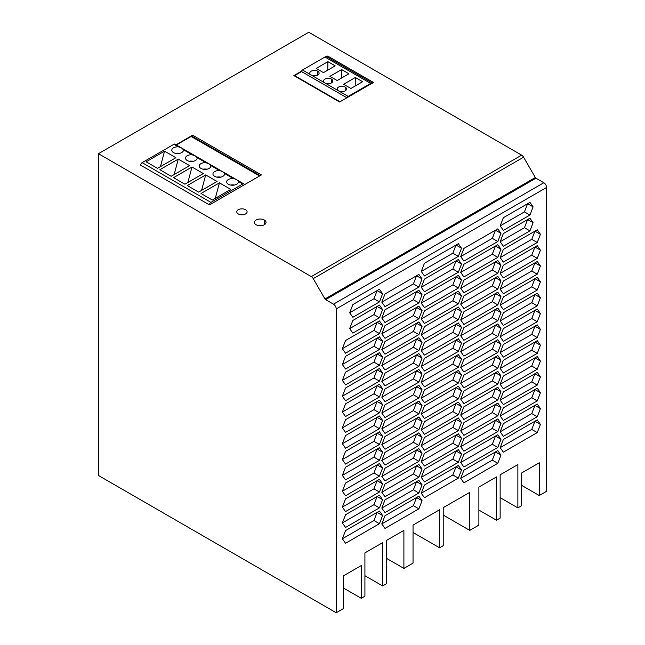 <?xml version="1.0" encoding="UTF-8"?>
<svg xmlns="http://www.w3.org/2000/svg" width="645" height="645" viewBox="0 0 645 645"><rect width="100%" height="100%" fill="white"/><g stroke="black" fill="none" stroke-linecap="round" stroke-linejoin="round"><path stroke-width="0.97" d="M439.559 547.807L443.22 545.694L443.22 507.671L469.745 492.361L469.745 530.384L478.888 525.103L478.888 487.08L496.489 476.921L496.489 520.225L500.141 518.112L500.141 474.809L517.871 464.577L517.871 507.873L521.523 505.761L521.523 473.027L539.252 462.796L539.252 495.529L546.565 491.305L546.565 187.485L336.214 308.931L336.214 612.75L343.535 608.525L343.535 575.792L361.256 565.56L361.256 598.294L364.917 596.182L364.917 552.886L382.638 542.647L382.638 585.95L386.299 583.838L386.299 540.542L403.899 530.375L403.899 568.398L413.042 563.117L413.042 525.103L439.559 509.784L439.559 547.807L413.042 532.496M503.35 325.435L537.253 305.859L540.421 297.692L537.253 293.185L503.35 312.761L500.181 320.928L503.35 325.435M500.963 439.277L497.795 434.77L463.892 454.346L460.724 462.513L463.892 467.02L497.795 447.445L500.963 439.277L495.473 436.109L492.304 444.276L497.795 447.445M537.253 229.822L503.35 249.397L500.181 257.565L503.35 262.072L537.253 242.496L540.421 234.328L537.253 229.822M503.35 309.592L537.253 290.016L540.421 281.857L537.253 277.35L503.35 296.918L500.181 305.085L503.35 309.592M418.887 366.279L422.056 358.112L418.887 353.605L384.984 373.181L381.816 381.348L384.984 385.855L418.887 366.279L413.397 363.111L416.565 354.944L422.056 358.112M458.345 307.06L424.442 326.636L421.274 334.803L424.442 339.31L458.345 319.735L461.514 311.567L458.345 307.06M342.366 522.926L345.535 527.433L379.437 507.857L382.606 499.69L379.437 495.183L345.535 514.758L342.366 522.926L373.947 504.688L377.115 496.521L382.606 499.69M497.795 355.572L463.892 375.148L460.724 383.307L463.892 387.814L497.795 368.239L500.963 360.079L497.795 355.572M424.442 342.479L421.274 350.646L424.442 355.153L458.345 335.577L461.514 327.41L458.345 322.903L424.442 342.479M463.892 451.178L497.795 431.602L500.963 423.443L497.795 418.936L463.892 438.511L460.724 446.671L463.892 451.178M418.887 397.957L422.056 389.798L418.887 385.291L384.984 404.858L381.816 413.026L384.984 417.533L418.887 397.957L413.397 394.788L416.565 386.629L422.056 389.798M379.437 415.985L345.535 435.56L342.366 443.72L345.535 448.227L379.437 428.659L382.606 420.492L379.437 415.985M379.437 320.936L345.535 340.512L342.366 348.679L345.535 353.186L379.437 333.61L382.606 325.443L379.437 320.936M421.274 477.365L424.442 481.879L458.345 462.304L461.514 454.136L458.345 449.629L424.442 469.205L421.274 477.365L452.854 459.135L456.023 450.968L461.514 454.136M503.35 230.394L529.932 215.043L533.101 206.876L529.932 202.369L503.35 217.72L500.181 225.887L503.35 230.394M384.984 357.338L381.816 365.505L384.984 370.012L418.887 350.437L422.056 342.269L418.887 337.762L384.984 357.338M422.056 500.681L418.887 496.174L384.984 515.742L381.816 523.909L384.984 528.416L418.887 508.841L422.056 500.681L416.565 497.513L413.397 505.672L418.887 508.841M424.442 279.116L421.274 287.283L424.442 291.79L458.345 272.214L461.514 264.047L458.345 259.54L424.442 279.116M500.963 249.196L497.795 244.689L463.892 264.265L460.724 272.424L463.892 276.931L497.795 257.355L500.963 249.196L495.473 246.027L492.304 254.186L497.795 257.355M382.606 468.012L379.437 463.505L345.535 483.081L342.366 491.24L345.535 495.755L379.437 476.179L382.606 468.012L377.115 464.843L373.947 473.011L379.437 476.179M500.181 289.242L503.35 293.749L537.253 274.181L540.421 266.014L537.253 261.507L503.35 281.083L500.181 289.242L531.762 271.013L534.931 262.846L540.421 266.014M384.984 309.818L381.816 317.985L384.984 322.492L418.887 302.916L422.056 294.749L418.887 290.242L384.984 309.818M345.535 419.718L342.366 427.885L345.535 432.392L379.437 412.816L382.606 404.649L379.437 400.142L345.535 419.718M424.442 275.947L458.345 256.371L461.514 248.204L458.345 243.697L424.442 263.273L421.274 271.44L424.442 275.947M384.984 325.661L381.816 333.82L384.984 338.327L418.887 318.759L422.056 310.592L418.887 306.085L384.984 325.661M421.274 445.687L424.442 450.194L458.345 430.618L461.514 422.451L458.345 417.944L424.442 437.52L421.274 445.687L452.854 427.45L456.023 419.29L461.514 422.451M458.345 367.255L461.514 359.096L458.345 354.589L424.442 374.156L421.274 382.324L424.442 386.831L458.345 367.255L452.854 364.086L456.023 355.927L461.514 359.096M379.437 444.494L382.606 436.326L379.437 431.819L345.535 451.395L342.366 459.562L345.535 464.069L379.437 444.494L373.947 441.325L377.115 433.166L382.606 436.326M379.437 317.767L382.606 309.608L379.437 305.101L352.847 320.452L349.679 328.611L352.847 333.118L379.437 317.767L373.947 314.599L377.115 306.44L382.606 309.608M382.606 452.169L379.437 447.662L345.535 467.238L342.366 475.405L345.535 479.912L379.437 460.337L382.606 452.169L377.115 449.001L373.947 457.168L379.437 460.337M500.181 400.134L503.35 404.641L537.253 385.065L540.421 376.898L537.253 372.391L503.35 391.967L500.181 400.134L531.762 381.896L534.931 373.729L540.421 376.898M503.35 423.644L500.181 431.811L503.35 436.318L537.253 416.743L540.421 408.575L537.253 404.068L503.35 423.644M342.366 507.083L345.535 511.59L379.437 492.014L382.606 483.855L379.437 479.348L345.535 498.916L342.366 507.083L373.947 488.846L377.115 480.686L382.606 483.855M421.274 414.009L424.442 418.516L458.345 398.941L461.514 390.773L458.345 386.266L424.442 405.842L421.274 414.009L452.854 395.772L456.023 387.605L461.514 390.773M458.345 433.787L424.442 453.362L421.274 461.53L424.442 466.037L458.345 446.461L461.514 438.294L458.345 433.787M384.984 452.387L381.816 460.546L384.984 465.053L418.887 445.477L422.056 437.318L418.887 432.811L384.984 452.387M497.795 273.198L500.963 265.031L497.795 260.524L463.892 280.099L460.724 288.267L463.892 292.774L497.795 273.198L492.304 270.029L495.473 261.862L500.963 265.031M458.345 291.226L424.442 310.793L421.274 318.961L424.442 323.467L458.345 303.892L461.514 295.733L458.345 291.226M381.816 302.142L384.984 306.649L418.887 287.073L422.056 278.906L418.887 274.399L384.984 293.975L381.816 302.142L413.397 283.905L416.565 275.746L422.056 278.906M424.442 294.959L421.274 303.118L424.442 307.633L458.345 288.057L461.514 279.89L458.345 275.383L424.442 294.959M384.984 436.544L381.816 444.711L384.984 449.218L418.887 429.643L422.056 421.475L418.887 416.968L384.984 436.544M500.181 447.654L503.35 452.161L537.253 432.585L540.421 424.418L537.253 419.911L503.35 439.487L500.181 447.654L531.762 429.417L534.931 421.25L540.421 424.418M458.345 383.098L461.514 374.93L458.345 370.423L424.442 389.999L421.274 398.167L424.442 402.673L458.345 383.098L452.854 379.929L456.023 371.762L461.514 374.93M463.892 371.98L497.795 352.404L500.963 344.236L497.795 339.73L463.892 359.305L460.724 367.473L463.892 371.98M500.963 296.716L497.795 292.209L463.892 311.785L460.724 319.944L463.892 324.451L497.795 304.883L500.963 296.716L495.473 293.548L492.304 301.715L497.795 304.883M424.442 421.685L421.274 429.844L424.442 434.351L458.345 414.775L461.514 406.616L458.345 402.109L424.442 421.685M503.35 277.914L537.253 258.339L540.421 250.171L537.253 245.664L503.35 265.24L500.181 273.407L503.35 277.914M540.421 361.055L537.253 356.548L503.35 376.124L500.181 384.291L503.35 388.798L537.253 369.222L540.421 361.055L534.931 357.886L531.762 366.054L537.253 369.222M460.724 414.993L463.892 419.5L497.795 399.924L500.963 391.757L497.795 387.25L463.892 406.826L460.724 414.993L492.304 396.756L495.473 388.588L500.963 391.757M540.421 329.377L537.253 324.87L503.35 344.446L500.181 352.605L503.35 357.112L537.253 337.545L540.421 329.377L534.931 326.209L531.762 334.376L537.253 337.545M529.932 230.878L533.101 222.719L529.932 218.212L503.35 233.563L500.181 241.722L503.35 246.229L529.932 230.878L524.45 227.709L500.181 241.722M497.795 450.613L463.892 470.189L460.724 478.356L463.892 482.863L497.795 463.287L500.963 455.12L497.795 450.613M537.253 340.705L503.35 360.281L500.181 368.448L503.35 372.955L537.253 353.379L540.421 345.22L537.253 340.705M497.795 415.767L500.963 407.6L497.795 403.093L463.892 422.668L460.724 430.836L463.892 435.343L497.795 415.767L492.304 412.598L495.473 404.431L500.963 407.6M503.35 420.476L537.253 400.9L540.421 392.74L537.253 388.234L503.35 407.809L500.181 415.969L503.35 420.476M345.535 369.029L379.437 349.453L382.606 341.286L379.437 336.779L345.535 356.354L342.366 364.522L345.535 369.029M460.724 351.63L463.892 356.137L497.795 336.561L500.963 328.394L497.795 323.887L463.892 343.463L460.724 351.63L492.304 333.392L495.473 325.225L500.963 328.394M381.816 508.066L384.984 512.573L418.887 493.006L422.056 484.838L418.887 480.332L384.984 499.907L381.816 508.066L413.397 489.837L416.565 481.67L422.056 484.838M497.795 241.52L500.963 233.353L497.795 228.846L463.892 248.422L460.724 256.589L463.892 261.096L497.795 241.52L492.304 238.352L495.473 230.184L500.963 233.353M342.366 396.199L345.535 400.706L379.437 381.131L382.606 372.971L379.437 368.464L345.535 388.032L342.366 396.199L373.947 377.962L377.115 369.803L382.606 372.971M384.984 341.495L381.816 349.663L384.984 354.169L418.887 334.594L422.056 326.435L418.887 321.928L384.984 341.495M379.437 523.7L382.606 515.532L379.437 511.025L345.535 530.601L342.366 538.769L345.535 543.275L379.437 523.7L373.947 520.531L377.115 512.364L382.606 515.532M384.984 468.222L381.816 476.389L384.984 480.896L418.887 461.32L422.056 453.153L418.887 448.646L384.984 468.222M497.795 289.041L500.963 280.873L497.795 276.366L463.892 295.942L460.724 304.109L463.892 308.616L497.795 289.041L492.304 285.872L495.473 277.705L500.963 280.873M503.35 341.278L537.253 321.702L540.421 313.534L537.253 309.028L503.35 328.603L500.181 336.771L503.35 341.278M379.437 396.973L382.606 388.806L379.437 384.299L345.535 403.875L342.366 412.042L345.535 416.549L379.437 396.973L373.947 393.805L377.115 385.637L382.606 388.806M422.056 373.955L418.887 369.448L384.984 389.024L381.816 397.183L384.984 401.69L418.887 382.122L422.056 373.955L416.565 370.786L413.397 378.954L418.887 382.122M349.679 312.777L352.847 317.284L379.437 301.933L382.606 293.765L379.437 289.258L352.847 304.609L349.679 312.777L373.947 298.764L377.115 290.597L382.606 293.765M497.795 371.407L463.892 390.983L460.724 399.15L463.892 403.657L497.795 384.081L500.963 375.922L497.795 371.407M497.795 320.718L500.963 312.559L497.795 308.052L463.892 327.62L460.724 335.787L463.892 340.294L497.795 320.718L492.304 317.55L495.473 309.39L500.963 312.559M424.442 497.714L458.345 478.138L461.514 469.979L458.345 465.472L424.442 485.04L421.274 493.207L424.442 497.714M424.442 370.988L458.345 351.42L461.514 343.253L458.345 338.746L424.442 358.322L421.274 366.481L424.442 370.988M384.984 496.739L418.887 477.163L422.056 468.996L418.887 464.489L384.984 484.064L381.816 492.232L384.984 496.739M384.984 420.701L381.816 428.869L384.984 433.375L418.887 413.8L422.056 405.632L418.887 401.125L384.984 420.701M345.535 384.863L379.437 365.296L382.606 357.128L379.437 352.622L345.535 372.197L342.366 380.356L345.535 384.863M546.565 187.485A3.878 2.241 -120 0 0 543.824 182.737L535.971 178.197A1.29 0.75 60 0 1 535.326 177.52L523.595 157.195L313.244 278.64A3.878 2.241 -120 0 0 311.301 276.592L98.435 153.695L98.435 475.47L336.214 612.75M98.435 153.695L308.786 32.25L521.652 155.147L311.301 276.592M496.489 520.225L478.888 510.066M469.745 530.384L443.22 515.065M403.899 568.398L386.299 558.239M382.638 585.95L364.917 575.719M361.256 598.294L343.535 588.063M175.037 144.214A2.072 1.193 120 0 0 173.94 144.27L142.11 162.645A2.072 1.193 120 0 0 140.65 165.185L209.464 204.908L244.213 184.849L261.41 174.916L192.597 135.192L176.012 144.77M256.105 224.766A5.821 3.362 180 0 1 254.396 222.388A5.821 3.362 180 0 1 257.992 219.284A5.821 3.362 180 0 1 264.337 220.01A5.821 3.362 180 0 1 266.038 222.388A5.821 3.362 180 0 1 262.442 225.492A5.821 3.362 180 0 1 256.105 224.766M245.584 209.714A5.176 2.983 0 0 0 239.867 209.085A5.176 2.983 0 0 0 236.755 211.931A5.176 2.983 0 0 0 238.271 213.938A5.176 2.983 0 0 0 243.85 214.6A5.176 2.983 0 0 0 247.1 211.899A5.176 2.983 0 0 0 245.584 209.714M293.878 75.602L339.601 101.999L372.342 83.1L373.439 82.463L327.716 56.067L326.62 56.695A3.878 2.241 120 0 0 324.967 57.01L302.473 69.999A1.29 0.75 120 0 0 301.634 71.119L293.878 75.602M523.595 157.195A3.878 2.241 -120 0 0 521.652 155.147M535.971 178.197L325.62 299.643A1.29 0.75 60 0 1 324.975 298.958L313.244 278.64M336.214 308.931A3.878 2.241 -120 0 0 333.473 304.174L325.62 299.643M539.252 495.529L521.523 485.298M517.871 507.873L500.141 497.642M422.056 468.996L416.565 465.827L413.397 473.994L418.887 477.163M381.816 492.232L413.397 473.994M422.056 405.632L416.565 402.464L413.397 410.631L418.887 413.8M381.816 428.869L413.397 410.631M379.437 365.296L373.947 362.127L377.115 353.96L382.606 357.128M342.366 380.356L373.947 362.127M537.253 305.859L531.762 302.69L534.931 294.523L540.421 297.692M500.181 320.928L531.762 302.69M460.724 462.513L492.304 444.276M537.253 242.496L531.762 239.327L534.931 231.16L540.421 234.328M500.181 257.565L531.762 239.327M537.253 290.016L531.762 286.848L534.931 278.688L540.421 281.857M500.181 305.085L531.762 286.848M381.816 381.348L413.397 363.111M458.345 319.735L452.854 316.566L456.023 308.399L461.514 311.567M421.274 334.803L452.854 316.566M379.437 507.857L373.947 504.688M500.963 360.079L495.473 356.911L492.304 365.078L497.795 368.239M460.724 383.307L492.304 365.078M458.345 335.577L452.854 332.409L456.023 324.242L461.514 327.41M421.274 350.646L452.854 332.409M500.963 423.443L495.473 420.274L492.304 428.433L497.795 431.602M460.724 446.671L492.304 428.433M381.816 413.026L413.397 394.788M379.437 428.659L373.947 425.49L377.115 417.323L382.606 420.492M342.366 443.72L373.947 425.49M379.437 333.61L373.947 330.442L377.115 322.274L382.606 325.443M342.366 348.679L373.947 330.442M458.345 462.304L452.854 459.135M533.101 206.876L527.618 203.707L524.45 211.874L529.932 215.043M500.181 225.887L524.45 211.874M422.056 342.269L416.565 339.101L413.397 347.268L418.887 350.437M381.816 365.505L413.397 347.268M381.816 523.909L413.397 505.672M461.514 264.047L456.023 260.878L452.854 269.046L458.345 272.214M421.274 287.283L452.854 269.046M460.724 272.424L492.304 254.186M342.366 491.248L373.947 473.011M537.253 274.181L531.762 271.013M422.056 294.749L416.565 291.58L413.397 299.748L418.887 302.916M381.816 317.985L413.397 299.748M382.606 404.649L377.115 401.48L373.947 409.648L379.437 412.816M342.366 427.885L373.947 409.648M458.345 256.371L452.854 253.203L456.023 245.044L461.514 248.204M421.274 271.44L452.854 253.203M422.056 310.592L416.565 307.423L413.397 315.59L418.887 318.759M381.816 333.82L413.397 315.59M458.345 430.618L452.854 427.45M421.274 382.324L452.854 364.086M342.366 459.562L373.947 441.325M349.679 328.611L373.947 314.599M342.366 475.405L373.947 457.168M537.253 385.065L531.762 381.896M537.253 416.743L531.762 413.574L534.931 405.407L540.421 408.575M500.181 431.811L531.762 413.574M379.437 492.014L373.947 488.846M458.345 398.941L452.854 395.772M461.514 438.294L456.023 435.125L452.854 443.292L458.345 446.461M421.274 461.53L452.854 443.292M422.056 437.318L416.565 434.15L413.397 442.309L418.887 445.477M381.816 460.546L413.397 442.309M460.724 288.267L492.304 270.029M461.514 295.733L456.023 292.564L452.854 300.723L458.345 303.892M421.274 318.961L452.854 300.723M418.887 287.073L413.397 283.905M458.345 288.057L452.854 284.888L456.023 276.721L461.514 279.89M421.274 303.118L452.854 284.888M418.887 429.643L413.397 426.474L416.565 418.307L422.056 421.475M381.816 444.711L413.397 426.474M537.253 432.585L531.762 429.417M421.274 398.167L452.854 379.929M500.963 344.236L495.473 341.068L492.304 349.235L497.795 352.404M460.724 367.473L492.304 349.235M460.724 319.944L492.304 301.715M458.345 414.775L452.854 411.615L456.023 403.447L461.514 406.616M421.274 429.844L452.854 411.615M537.253 258.339L531.762 255.17L534.931 247.003L540.421 250.171M500.181 273.407L531.762 255.17M500.181 384.291L531.762 366.054M497.795 399.924L492.304 396.756M500.181 352.605L531.762 334.376M533.101 222.719L527.618 219.55L524.45 227.709M500.963 455.12L495.473 451.951L492.304 460.119L497.795 463.287M460.724 478.356L492.304 460.119M537.253 353.379L531.762 350.211L534.931 342.052L540.421 345.22M500.181 368.448L531.762 350.211M460.724 430.836L492.304 412.598M537.253 400.9L531.762 397.739L534.931 389.572L540.421 392.74M500.181 415.969L531.762 397.739M382.606 341.286L377.115 338.117L373.947 346.284L379.437 349.453M342.366 364.522L373.947 346.284M497.795 336.561L492.304 333.392M418.887 493.006L413.397 489.837M460.724 256.581L492.304 238.352M379.437 381.131L373.947 377.962M422.056 326.435L416.565 323.266L413.397 331.425L418.887 334.594M381.816 349.663L413.397 331.425M342.366 538.769L373.947 520.531M422.056 453.153L416.565 449.984M418.887 461.32L413.397 458.152L416.565 449.992M381.816 476.389L413.397 458.152M460.724 304.109L492.304 285.872M537.253 321.702L531.762 318.533L534.931 310.366L540.421 313.534M500.181 336.771L531.762 318.533M342.366 412.042L373.947 393.805M381.816 397.183L413.397 378.954M379.437 301.933L373.947 298.764M500.963 375.922L495.473 372.754L492.304 380.913L497.795 384.081M460.724 399.15L492.304 380.913M460.724 335.787L492.304 317.55M458.345 478.138L452.854 474.97L456.023 466.811L461.514 469.979M421.274 493.207L452.854 474.97M458.345 351.42L452.854 348.252L456.023 340.084L461.514 343.253M421.274 366.481L452.854 348.252M327.716 56.067L327.716 57.284M339.971 101.789L294.604 75.594A1.032 0.597 120 0 0 294.305 75.844M294.604 75.594L301.554 71.587A1.29 0.75 120 0 1 301.634 71.119M176.375 144.98L191.13 136.458A2.072 1.193 120 0 1 192.234 136.393M192.597 135.192L192.597 136.603M244.213 184.849A2.072 1.193 120 0 0 243.786 183.898A2.072 1.193 120 0 0 242.754 184.002L210.923 202.377A2.072 1.193 120 0 0 209.464 204.908M238.255 181.398A5.821 3.362 180 0 1 238.311 181.874A5.821 3.362 180 0 1 232.901 185.228A5.821 3.362 180 0 1 226.726 182.35A5.821 3.362 180 0 1 226.669 181.93A5.821 3.362 180 0 1 233.313 178.552C236.054 179.197 237.699 180.149 238.255 181.398L242.754 184.002M224.533 173.481A5.821 3.362 180 0 1 224.589 173.957A5.821 3.362 180 0 1 219.187 177.31A5.821 3.362 180 0 1 213.011 174.432A5.821 3.362 180 0 1 212.955 174.013A5.821 3.362 180 0 1 219.598 170.627C222.332 171.272 223.976 172.223 224.533 173.481L233.313 178.552M219.598 170.627L210.818 165.563A5.821 3.362 180 0 1 210.875 166.015A5.821 3.362 180 0 1 207.295 169.135A5.821 3.362 180 0 1 200.934 168.41A5.821 3.362 180 0 1 199.232 166.031A5.821 3.362 180 0 1 205.876 162.709L197.096 157.638A5.821 3.362 180 0 1 197.152 158.098A5.821 3.362 180 0 1 193.581 161.218A5.821 3.362 180 0 1 187.219 160.492A5.821 3.362 180 0 1 185.518 158.114A5.821 3.362 180 0 1 192.162 154.792L183.382 149.721A5.821 3.362 180 0 1 183.438 150.18A5.821 3.362 180 0 1 179.858 153.292A5.821 3.362 180 0 1 173.497 152.575A5.821 3.362 180 0 1 171.796 150.196A5.821 3.362 180 0 1 178.439 146.867L173.94 144.27M175.892 157.719L164.548 151.172L146.133 161.806L157.469 168.353L175.892 157.719M189.614 165.636L178.27 159.089L159.847 169.724L171.191 176.27L189.614 165.636M203.328 173.561L191.984 167.007L173.57 177.649L184.905 184.196L203.328 173.561M187.284 185.566L198.628 192.113L217.051 181.479L205.707 174.932L187.284 185.566M201.006 193.484L212.342 200.031L230.765 189.396L219.421 182.849L201.006 193.484M160.428 166.644L164.548 151.172M174.142 174.569L178.27 159.089M187.864 182.487L191.984 167.007M201.579 190.412L205.707 174.932M215.301 198.329L219.421 182.849M183.382 149.721L181.729 148.108L178.439 146.867M197.096 157.638L195.451 156.034L192.162 154.792M210.818 165.563L209.165 163.951L205.876 162.709M216.833 177.125A5.821 3.362 180 0 1 220.711 177.125M203.111 169.208A5.821 3.362 180 0 1 206.997 169.208M189.396 161.282A5.821 3.362 180 0 1 193.274 161.282M175.674 153.365A5.821 3.362 180 0 1 179.56 153.365M230.547 185.042A5.821 3.362 180 0 1 234.433 185.042M346.921 97.774L301.554 71.587M317.743 71.216A4.66 2.685 0 0 0 312.72 70.619A4.66 2.685 0 0 0 309.793 73.054A4.66 2.685 0 0 0 311.156 75.014A4.66 2.685 0 0 0 316.308 75.578A4.66 2.685 0 0 0 319.106 73.022A4.66 2.685 0 0 0 317.743 71.216L317.743 75.014M331.466 79.133A4.66 2.685 0 0 0 326.435 78.545A4.66 2.685 0 0 0 323.516 80.972A4.66 2.685 0 0 0 324.878 82.939A4.66 2.685 0 0 0 330.022 83.503A4.66 2.685 0 0 0 332.82 80.948A4.66 2.685 0 0 0 331.466 79.133L331.466 82.939M345.18 87.059A4.66 2.685 0 0 0 340.157 86.462A4.66 2.685 0 0 0 337.23 88.897A4.66 2.685 0 0 0 338.593 90.856A4.66 2.685 0 0 0 343.745 91.421A4.66 2.685 0 0 0 346.542 88.865A4.66 2.685 0 0 0 345.18 87.059L345.18 90.856M347.357 97.524A1.29 0.75 120 0 1 348.195 96.403L370.698 83.415L324.967 57.01M316.187 68.418L323.492 72.627L335.19 65.871L327.894 61.662L316.187 68.418M348.913 73.788L341.616 69.579L329.909 76.336L337.206 80.552L348.913 73.788M343.624 84.261L350.92 88.47L362.627 81.713L355.331 77.497L343.624 84.261M327.757 70.168L327.894 61.662M341.471 78.085L341.616 69.579M355.185 86.011L355.331 77.497M372.342 83.1A3.878 2.241 120 0 0 370.698 83.415M258.282 225.556A5.821 3.362 180 0 1 262.16 225.556M535.326 177.52L324.975 298.958M543.824 182.737L333.473 304.174M210.923 202.377L142.11 162.645M259.58 175.972L191.13 136.458M348.195 96.403L302.473 69.999M264.337 220.01L264.337 224.766M243.786 183.898L174.972 144.166M260.185 175.625L192.17 136.353M372.641 83.221L326.91 56.816"/></g></svg>
